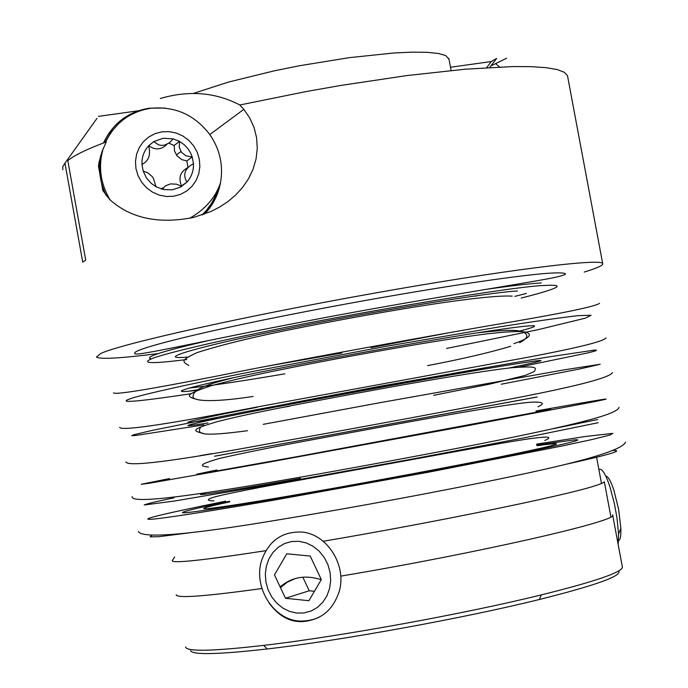 <?xml version="1.0" encoding="UTF-8"?>
<svg xmlns="http://www.w3.org/2000/svg" width="688" height="688" viewBox="0 0 688 688"><rect width="100%" height="100%" fill="white"/><g stroke="black" fill="none" stroke-linecap="round" stroke-linejoin="round"><path stroke-width="1.03" d="M301.258 532.03C326.877 533.467 347.251 565.39 339.115 591.809C332.123 612.071 318.639 621.797 298.678 621.006C272.517 619.019 252.814 586.099 261.818 559.886C268.905 540.82 282.046 531.532 301.258 532.03M298.841 541.301L306.1 542.884L312.963 546.203L319.077 551.079L324.125 557.289L327.858 564.513L330.077 572.382L330.661 580.5L329.595 588.446L326.929 595.817L322.801 602.241L317.417 607.392L311.062 611.021L304.062 612.939L296.76 613.068L289.536 611.4L282.742 608.02L276.714 603.118L271.743 596.935L268.088 589.771L265.912 581.988L265.327 573.973L266.359 566.112L268.956 558.802L273.007 552.395L278.305 547.218L284.583 543.529L291.549 541.525L298.841 541.301M286.75 553.797L310.193 556.042L321.33 579.563L308.886 600.71L285.477 598.276L274.469 574.884L286.75 553.797M314.425 591.302L309.247 590.777L302.832 577.198M309.247 590.777L285.477 598.276M214.51 456.221L537.19 396.959M537.165 445.721C569.329 441.3 561.382 444.113 513.325 454.157C463.643 464.495 365.01 482.916 303.296 493.563C256.899 501.612 225.329 506.617 208.584 508.595C197.74 509.481 204.697 507.262 229.457 501.939M208.043 422.957C161.697 430.404 198.402 421.658 287.111 404.845C352.23 392.358 458.526 373.171 505.276 365.577C551.501 358.095 552.834 358.895 509.266 367.977M196.493 390.311C157.285 395.376 197.508 384.325 280.412 368.123C340.999 356.04 437.964 338.668 488.661 331.091C537.509 323.842 547.399 323.953 518.313 331.427M187.317 357.106C151.437 360.237 200.122 346.004 284.591 329.225C368.785 311.999 493.107 291.815 517.488 291.024M151.162 358.826C143.431 357.278 163.004 351.078 209.866 340.25M484.601 289.562C511.898 285.701 530.818 283.49 541.344 282.931M197.181 389.864L189.355 391.059M280.136 586.941C291.566 577.077 305.274 574.661 321.262 579.683M295.315 578.522L287.317 582.177L280.446 587.595M526.397 293.466L514.882 296.373M190.524 650.676C192.795 655.071 218.371 654.503 267.262 648.956C341.446 640.451 463.781 618.228 539.323 599.506C595.971 585.307 622.399 575.804 618.607 570.988M622.322 566.723L622.416 567.256C621.582 572.468 594.535 581.687 541.267 594.914C464.237 613.911 339.261 636.615 263.676 645.387C213.856 651.097 187.867 651.76 185.691 647.356L185.614 646.926M319.714 616.938C299.693 626.278 282.811 621.634 269.051 602.989M261.904 588.515C207.019 596.135 178.467 598.336 176.274 595.129L176.24 594.673M612.647 514.796L612.673 515.071C618.297 520.928 477.79 553.143 341.042 576.088M536.743 445.076L574.119 439.924C595.928 438.007 518.477 454.639 402.755 476.13C287.12 497.639 182.638 514.779 182.518 512.629C182.363 511.597 198.127 507.796 229.809 501.225M618.142 544.363L618.555 534.077L616.981 517.875L614.358 503.504L609.921 486.82C605.431 473.456 601.759 467.737 598.904 469.655M618.521 540.725C620.292 540.003 621.075 535.866 620.868 528.332L618.667 509.576L613.937 490.398C610.824 481.041 608.115 476.294 605.818 476.156M62.797 169.755L62.746 166.694L64.956 163.211L82.749 262.171L85.725 260.193L67.802 160.588C74.493 155.213 87.316 148.986 106.287 141.909L102.039 151.523L99.046 162.162L98.453 166.1L99.872 173.987M158.747 353.529C120.701 358.319 99.941 359.497 96.466 357.063L100.697 353.503C120.718 343.948 241.376 316.876 372.019 293.578C502.722 270.212 601.845 257.923 602.697 263.616C603.333 265.293 597.175 268.105 584.207 272.07M567.695 76.755L567.505 75.74L564.366 72.3L557.332 69.591L546.367 67.699L531.523 66.667L512.921 66.555L465.415 69.187L406.668 75.603L340.809 85.441L306.771 91.435L239.828 104.989L243.819 109.332L249.71 117.872L254.053 127.461L256.598 137.712L257.278 148.324L256.074 158.928L253.098 169.153L248.514 178.742L242.597 187.42L235.597 195.082L227.831 201.636L219.541 207.097L210.949 211.5L193.56 217.425C158.55 224.374 130.557 218.371 109.555 199.425L102.865 190.567L101.437 182.673M64.956 163.211L97.017 118.319M490.94 65.919L506.6 58.231M160.321 98.47C189.097 90.128 215.602 92.304 239.828 104.989M204.456 214.14C212.945 205.325 218.302 194.824 220.513 182.621M164.931 108.059L149.253 108.197C127.985 111.8 112.72 123.393 103.458 142.975M98.418 116.367L138.297 110.802M449.006 59.228L445.747 55.573L438.523 53.492L427.3 52.322L412.327 52.142L393.992 52.976L349.513 57.62L299.504 65.738L274.495 70.787L228.683 82.01L193.251 93.465M450.494 67.243L491.309 61.542L496.65 58.428L489.736 67.45M486.683 67.63L491.309 61.542M162.273 189.252L162.196 188.28M161.99 189.174L161.929 188.417M119.23 123.075L111.052 131.976L104.886 142.433M100.637 155.712C98.092 169.566 100.009 182.939 106.399 195.839M110.261 200.131L109.822 199.425C100.31 183.111 98.117 166.118 103.243 148.445M105.599 142.167C114.776 123.1 129.748 111.817 150.517 108.308C174.838 105.978 194.609 114.733 209.831 134.564C219.971 149.425 223.523 165.524 220.461 182.87C217.89 195.461 211.964 206.09 202.693 214.759M163.125 138.271L153.759 141.625L148.625 145.813C143.947 150.999 141.728 157.174 141.969 164.337L143.19 171.088L146.355 177.771L151.205 183.369L156.038 186.766L163.821 189.596L172.464 189.793L180.566 187.093L186.895 182.165C191.522 176.971 193.706 170.813 193.457 163.701L192.236 156.993L190.567 152.908L188.254 149.133L184.289 144.772L179.491 141.367L173.17 138.838L163.125 138.271M173.17 138.838L169.73 142.562L165.172 144.944L161.843 145.426L158.722 144.919L153.759 141.625L148.789 145.641M162.394 189.277L165.455 185.82L170.504 183.902L176.489 184.169L181.795 186.379M162.858 187.962L162.798 188.572M202.057 214.974L206.477 210.322L211.517 203.407L215.49 195.796L217.726 189.733M135.975 168.68L135.476 161.379L136.602 154.198L139.294 147.533L143.414 141.694L148.754 136.989L155.024 133.653L161.929 131.838L169.136 131.632L176.24 133.051L182.913 136.009L188.847 140.386L193.698 145.916L197.267 152.358L199.357 159.392L199.864 166.642L198.772 173.78L196.132 180.411L192.064 186.25L186.775 190.98L180.54 194.36L173.651 196.235L166.436 196.493L159.306 195.117L152.581 192.184L146.587 187.815L141.685 182.26L138.09 175.775L135.975 168.68M143.19 171.088L147.748 172.757L152.031 176.395L153.235 177.968L156.038 186.766M148.625 145.813C150.939 154.929 148.72 161.104 141.969 164.337M187.996 167.339L186.801 160.932L192.236 156.993L185.932 155.806L181.469 152.332L179.267 147.292L179.491 141.367L174.176 145.46L168.827 143.216M181.305 186.078L186.895 182.165C182.604 174.563 184.788 168.405 193.457 163.701M163.383 187.747L161.095 188.916M181.503 185.872C178.226 177.779 180.273 171.725 187.652 167.709M186.801 160.932L181.709 159.607L176.893 155.677L174.563 151.076L174.176 145.46M167.021 144.239C161.542 149.838 155.428 150.345 148.694 145.736M142.648 164.105L142.003 164.879M216.995 469.964L196.708 474.204L221.132 470.196L296.58 456.746L539.899 411.527C555.302 408.509 554.27 408.448 536.795 411.347M535.883 411.003C601.957 399.281 621.419 396.176 594.269 401.689L464.847 426.242L270.04 461.966L149.21 483.294L141.238 484.283L169.618 478.538M300.527 478.401C252.186 487.001 179.147 499.239 206.331 492.728M501.277 384.214L579.769 368.957L600.203 364.27L564.392 369.817L377.703 403.108L263.194 424.341M536.494 444.164L585.918 436.398L612.862 433.388L609.929 435.057L593.254 439.236L563.3 445.755L428.873 472.131L276.894 499.626C232.553 507.314 177.891 516.387 154.92 518.967C134.461 520.859 158.016 514.925 225.569 501.174M323.231 541.275C433.053 522.631 560.608 496.521 592.609 486.545C600.211 484.266 604.116 482.658 604.322 481.703L610.884 516.817M565.536 273.97C564.96 272.964 560.703 272.646 552.774 273.016C520.102 274.409 410.831 291.248 306.573 311.415C202.152 331.573 130.247 349.624 134.857 353.46C132.87 357.433 205.884 340.164 308.327 320.78C411.046 300.931 518.726 284.462 552.602 277.909C560.935 276.12 565.244 274.804 565.536 273.97M186.706 359.566L172.31 361.209C147.069 363.9 141.16 362.696 154.585 357.588C174.227 351.362 209.41 343.045 260.124 332.614C355.859 312.438 519.354 285.563 544.879 285.46C567.101 284.204 559.206 288.401 521.194 298.059M195.633 532.039L158.584 536.726L150.079 536.821L151.91 535.324M597.605 419.551L552.894 428.779M191.427 393.665C131.296 402.643 112.712 403.77 135.665 397.053C159.676 390.449 211.121 379.707 253.537 371.296L385.753 346.365L498.224 327.075C532.951 321.588 559.611 317.779 578.195 315.646L591.026 315.259L585.402 318.148L538.231 329.647L446.555 348.455M203.863 424.874L135.364 435.538L131.7 435.667L133.713 434.764L152.211 430.396L241.273 412.533L367.452 388.849C426.517 378.022 498.353 365.259 548.508 356.969L594.638 350.08C598.517 349.934 596.161 350.889 587.586 352.961L519.569 367.022M214.991 456.161L536.339 397.174M174.055 497.802L173.127 497.992C156.322 501.492 146.673 503.822 144.179 504.992L174.339 501.053L274.073 484.111L412.791 458.965L523.749 437.903L598.199 422.707M174.675 556.97L172.215 560.651C171.914 563.635 203.141 560.307 265.886 550.684M478.624 295.453L475.425 296.158M613.077 450.485C624.601 450.21 608.373 454.931 564.392 464.641M212.016 453.633L200.131 455.619M534.008 394.31L536.606 393.846M284.806 373.842C240.232 381.401 208.318 386.149 189.054 388.058M289.528 406.23L280.042 407.898M219.076 418.201C154.267 428.641 201.98 417.934 257.149 407.287M537.999 406.789C545.36 403.349 543.296 401.801 531.807 402.145C503.246 404.105 395.488 424.358 307.519 440.63C271.433 447.329 242.133 453.254 219.601 458.423C195.203 465.38 201.945 466.215 208.43 467.049M544.836 440.475C555.491 435.702 546.857 435.16 492.599 444.844L302.84 479.562C259.651 487.25 230.755 492.9 216.17 496.53C206.563 499.204 205.807 500.675 213.891 500.933M433.586 395.333L490.08 384.042L525.365 375.373L534.172 371.597C536.812 367.272 536.993 366.033 512.216 367.667C468.029 372.586 367.289 390.93 289.373 406.049C259.866 411.974 242.563 415.311 218.457 421.314C190.963 429.338 192.012 430.886 202.96 433.268M513.893 343.656C534.292 336.664 529.889 333.388 526.096 332.278C521.607 330.911 508.449 331.444 486.614 333.895C438.084 340.035 349.986 355.696 282.648 369.344C255.549 374.719 231.813 380.163 211.422 385.676C184.195 394.714 185.648 396.408 197.482 399.582M512.182 296.132C485.152 294.498 391.902 309.755 307.639 326.207C260.279 335.34 223.333 344.172 196.811 352.695C181.46 359.962 181.391 361.32 188.77 365.44M427.523 365.638C462.25 358.981 489.985 352.523 510.728 346.262M519.655 342.71C526.277 339.201 528.298 336.226 525.701 333.783C522.545 330.489 514.934 328.451 477.042 332.88M485.84 368.828L434.343 376.783L382.107 385.865L289.751 403.323M449.341 332.691L371.004 347.621M341.85 352.97L265.809 366.429M599.532 303.27C596.204 306.513 558.639 314.124 486.837 326.095C417.263 338.212 324.194 355.163 250.122 369.43C160.51 387.559 114.956 395.359 113.468 392.822M606.016 337.911C602.92 342.211 565.51 350.734 493.795 363.462L256.916 407.021C167.098 424.393 121.355 431.178 119.686 427.368M625.504 442.057C623.113 449.574 586.176 460.831 514.71 475.829C445.377 490.535 352.058 507.847 277.367 520.059C187.979 534.997 141.642 538.799 138.357 531.463M612.501 372.595C609.645 377.961 572.399 387.387 500.761 400.88C431.307 414.288 338.109 431.419 263.728 444.654C173.703 461.278 127.762 467.04 125.913 461.949M619.002 407.313C618.925 409.257 614.642 411.768 606.171 414.83C570.713 427.265 449.677 450.313 332.175 471.564C214.871 492.513 130.866 505.525 132.122 496.676M253.081 396.451C207.673 403.46 191.978 400.287 193.079 396.451C192.984 388.238 211.99 383.242 233.516 377.712M247.551 430.714C201.575 436.785 196.028 434.455 200.801 426.913M539.323 599.506L541.267 594.914M267.262 648.956L263.676 645.387M612.673 515.071L622.416 567.256M596.591 457.271L601.493 483.526M617.807 542.574L618.383 542.462M620.868 528.332L618.555 534.077M567.505 75.74L602.697 263.616M495.738 63.778L499.583 66.96M209.823 134.547L243.819 109.34M451.096 70.503L448.868 58.497M220.461 182.862C215.576 197.482 205.325 209.281 189.716 218.277M176.369 154.946L180.918 151.541"/></g></svg>
